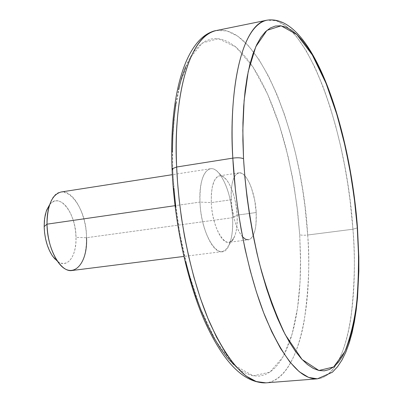 <?xml version="1.0" encoding="UTF-8"?>
<svg xmlns="http://www.w3.org/2000/svg" width="403" height="403" viewBox="0 0 403 403"><rect width="100%" height="100%" fill="white"/><g stroke="black" fill="none" stroke-linecap="round" stroke-linejoin="round"><path stroke-width="0.3" stroke-dasharray="2.02 1.51" d="M57.694 261.512C67.447 268.826 76.716 255.905 76.006 237.367L86.529 237.72L232.632 217.67L237.11 215.152C237.543 224.355 236.621 231.624 234.355 236.959C228.113 253.326 212.22 230.723 211.308 202.598L199.984 202.079C201.067 237.473 221.307 265.426 229.141 244.817C231.992 238.128 233.156 229.08 232.632 217.67C233.206 237.76 229.685 249.079 222.068 251.633C212.774 253.764 200.87 227.796 199.984 202.079L175.003 205.686L199.984 202.079C199.636 182.156 203.107 171.043 210.411 168.746C220.134 166.651 231.629 192.72 232.632 217.67L86.529 237.72C86.292 213.948 73.155 189.551 61.115 191.989M242.541 236.853C236.279 228.949 232.491 216.577 231.191 199.742L211.308 202.598C212.059 223.156 221.474 244.006 228.844 242.314C234.828 240.304 237.584 231.246 237.11 215.152L256.212 212.517C256.761 228.713 254.147 237.805 248.374 239.8L228.844 242.314M72.162 270.489C81.638 267.788 86.428 256.867 86.529 237.72L76.006 237.367L75.85 243.18L75.109 248.596L73.814 253.416L72.001 257.462L69.734 260.575L67.089 262.62L64.168 263.512L61.075 263.199L57.931 261.673L54.858 258.988M307.69 235.009C309.932 260.222 308.763 288.855 304.174 320.904C298.855 351.492 286.105 380.83 265.93 382.85C297.525 380.246 313.04 310.532 307.69 235.009L352.932 229.226L357.481 227.816L352.932 229.226C358.947 305.822 346.036 376.422 317.393 378.83C335.679 376.941 346.761 347.255 351.099 316.284C354.746 283.828 355.36 254.812 352.932 229.226L307.69 235.009C302.2 134.934 258.383 22.598 216.366 30.522L226.859 30.91L237.755 36.179L248.601 45.967L258.973 59.594L268.534 76.162L277.047 94.69L284.397 114.271L290.563 134.103L295.59 153.583L299.585 172.262L302.663 189.858L304.96 206.21L307.69 235.009C303.973 235.407 301.313 235.307 299.701 234.717C301.313 235.307 303.973 235.407 307.69 235.009M173.889 188.403L172.746 169.905L172.056 169.32L172.746 169.905L174.877 198.971L179.642 232.748L187.853 269.97L200.029 307.685L215.973 341.225L234.41 365.259L253.155 375.823L269.894 372.176L283.042 356.851L292.13 334.102L297.545 308.063L300.074 281.783L300.562 257.054L299.701 234.717L300.588 263.159L300.3 276.891L299.52 290.16L298.24 302.87L296.457 314.914L294.175 326.193L291.394 336.596L288.125 346.021L284.382 354.358L280.176 361.496L275.531 367.335L270.468 371.778L265.028 374.73L259.24 376.1L253.155 375.823L246.827 373.833L240.314 370.085L233.685 364.569M266.937 20.19C305.051 13.153 346.404 127.786 352.932 229.226L350.016 200.004L347.683 183.395L344.625 165.517L340.721 146.526L335.865 126.703L329.976 106.498L323.015 86.519L315.015 67.573L306.094 50.592L296.472 36.557L286.473 26.396L276.488 20.815L266.937 20.19M185.944 262.529L181.884 244.49L178.489 225.952L175.814 207.172M172.746 169.905L172.383 151.931M175.92 103.405L178.534 89.668M185.632 66.737L189.989 57.73L194.805 50.435L199.999 44.884L205.51 41.066L211.263 38.965L217.187 38.537L223.227 39.726L229.317 42.466L235.397 46.667L241.417 52.249L247.326 59.115L253.084 67.165L258.645 76.308L263.975 86.433L269.038 97.445L273.803 109.238L278.251 121.721L282.347 134.788L286.075 148.349L292.346 176.559L296.925 205.595L299.701 234.717L297.701 212.074L294.034 185.99L288.145 156.762L279.486 125.494L267.703 94.398L252.908 66.898L235.957 47.126L218.466 38.658L202.392 42.985L189.37 58.858L180.196 82.932L174.811 111.233L172.58 140.405L172.675 168.207M256.212 212.517L254.62 199.762L251.437 187.939L249.381 182.922L247.11 178.756L244.702 175.602L242.243 173.597L239.835 172.822L237.558 173.335L235.513 175.124L233.78 178.151L232.43 182.297L231.524 187.42L231.1 193.309L231.78 206.442L234.37 219.564L236.254 225.438L238.435 230.531L240.813 234.647L243.301 237.629L245.795 239.372L248.193 239.82L250.409 238.984L252.359 236.909L253.976 233.695L255.2 229.468L255.996 224.4L256.212 212.517L237.11 215.152C236.284 195.082 227.131 174.172 219.489 175.834C213.706 177.683 210.981 186.599 211.308 202.598L231.191 199.742C230.783 183.642 233.372 174.685 238.954 172.862C246.339 171.235 255.301 192.327 256.212 212.517M49.69 204.608L51.015 203.183L53.76 201.379L56.737 200.77L59.825 201.369L62.913 203.127L65.885 205.973L68.626 209.782L71.044 214.411L73.054 219.685L74.58 225.403L75.578 231.372L76.006 237.367C76.031 213.242 59.327 191.536 49.69 204.608M232.632 217.67C231.221 198.291 226.708 183.521 219.086 173.35C209.081 160.565 198.472 175.114 199.984 202.079L211.308 202.598L211.353 194.175L212.316 186.846L214.114 181.113L216.602 177.36L218.053 176.307L219.605 175.819L221.232 175.904L222.904 176.549L226.269 179.461C232.34 187.602 235.957 199.495 237.11 215.152L232.632 217.67M49.65 204.724C58.974 175.083 86.716 202.044 86.529 237.72M229.141 244.817L234.355 236.959M222.068 251.633L183.813 256.444M210.411 168.746L172.308 174.68M238.954 172.862L219.489 175.834M219.086 173.35L226.269 179.461"/><path stroke-width="0.6" d="M86.529 237.72C87.889 265.834 70.883 281.41 57.624 261.411C51.09 251.457 47.554 239.039 47.005 224.169L44.164 226.602C44.587 238.39 47.403 248.248 52.612 256.172L57.694 261.512M248.374 239.8L245.518 239.236L242.541 236.853M172.308 174.68L61.115 191.989C52.063 194.503 47.358 205.228 47.005 224.169L175.003 205.686L47.005 224.169C47.08 248.58 60.636 272.831 72.162 270.489L183.813 256.444M357.486 227.796L358.831 256.943L358.846 271.038L357.526 297.797L356.171 310.28L354.343 322.032L352.031 332.974L349.215 343.013L345.88 352.056L341.991 360.02L337.497 366.801L332.349 372.261L317.393 378.83L265.93 382.85L256.268 381.545L246.137 376.075L235.886 366.534L225.887 353.285L216.461 336.953L207.893 318.31L200.356 298.185L193.954 277.38L188.69 256.58L184.524 236.339L181.355 217.056L179.073 198.991L177.552 182.292L176.66 167.008L172.046 168.827L172.056 169.32L172.046 168.827L176.66 167.008C178.942 221.368 191.747 280.992 209.51 322.138C228.572 363.617 247.382 383.852 265.93 382.85C243.921 383.193 223.529 362.7 204.744 321.357C186.856 280.705 174.222 222.33 172.036 168.847C168.907 91.919 186.78 36.023 216.366 30.522C191.984 33.917 173.094 88.6 176.66 167.008L232.818 158.127L235.503 190.72L237.861 209.147L241.044 228.823L245.155 249.492L250.268 270.745L256.429 292.009L263.602 312.587L271.698 331.659L280.528 348.383L289.838 361.959L299.308 371.768L308.597 377.415L317.393 378.83C300.562 379.707 283.143 358.932 265.134 316.506C248.319 274.413 235.72 213.494 232.818 158.127L176.66 167.008C173.507 117.208 183.007 37.968 216.366 30.522L266.937 20.19C236.697 26.981 229.181 107.364 232.818 158.127C228.385 78.242 244.812 23.077 266.937 20.19C312.239 13.057 349.995 126.965 357.471 227.549M357.239 227.337C359.063 249.512 358.907 274.388 356.776 301.963C354.554 320.224 350.61 336.732 344.943 351.487L333.629 366.967L318.894 370.498L302.084 359.491L285.264 334.697C274.781 312.466 265.99 288.034 258.897 261.391C249.699 222.003 245.185 186.67 243.543 158.762C241.226 157.719 237.649 157.508 232.818 158.127C237.649 157.508 241.226 157.719 243.543 158.762L242.883 140.38L242.933 122.789L243.684 106.221L245.11 90.871L247.18 76.913L249.845 64.48L253.059 53.685L256.761 44.607L260.902 37.298L265.411 31.777L270.227 28.034L275.289 26.049L280.538 25.777L285.913 27.152L291.359 30.104L296.825 34.547L302.26 40.391L307.615 47.534L312.859 55.876L317.952 65.316L322.848 75.749L327.533 87.073L331.966 99.183L336.132 111.979L343.547 139.231L349.623 168.046L354.227 197.672L357.239 227.337L358.579 256.293L358.166 283.757L357.285 296.679L355.95 308.925L354.161 320.38L351.915 330.944L349.215 340.505L346.076 348.958L342.505 356.187L338.515 362.09L334.127 366.564L329.377 369.516L324.284 370.851L318.894 370.498L313.252 368.397L307.408 364.493L301.424 358.776L295.364 351.24L289.294 341.91L283.294 330.853L277.435 318.148L271.803 303.917L266.479 288.316L261.542 271.521L257.059 253.749L253.099 235.221L249.724 216.199L246.984 196.936L244.913 177.703L243.543 158.762L242.828 130.345L244.127 100.478L248.238 71.447L255.799 46.698L266.972 30.341L281.123 25.847L296.825 34.547L312.295 54.909L326.012 83.235L337.12 115.253L345.442 147.402L351.25 177.411L355.023 204.16L357.239 227.337M233.685 364.569L227.005 357.275L220.36 348.232L213.837 337.497L207.51 325.161L201.475 311.333L195.813 296.165L190.609 279.828L185.944 262.529M175.814 207.172L173.889 188.403M172.383 151.931L172.811 134.713L173.995 118.472L175.92 103.405M178.534 89.668L181.788 77.411L185.632 66.737M172.675 168.207L172.746 169.905M54.858 258.988L51.982 255.225L49.418 250.535L47.272 245.1L45.64 239.135L44.587 232.884L44.164 226.602L44.375 220.552L45.217 214.98L46.652 210.109L49.69 204.608L46.28 211.137L44.627 218.33L44.164 226.602L47.005 224.169C46.904 216.764 47.786 210.285 49.65 204.724L46.28 211.137M57.624 261.411L52.612 256.172"/></g></svg>
